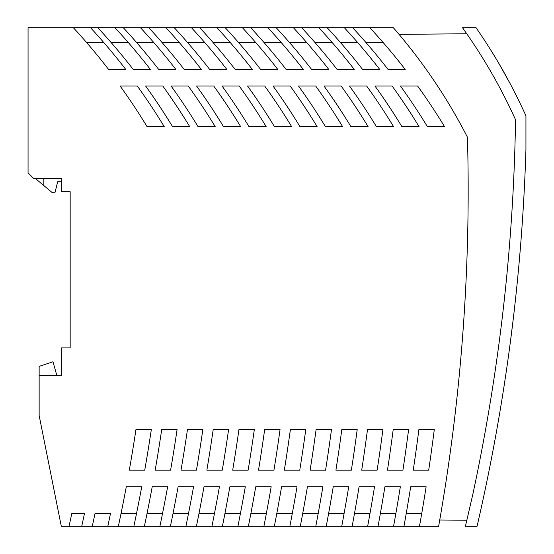<?xml version="1.0" encoding="UTF-8"?>
<svg xmlns="http://www.w3.org/2000/svg" width="554" height="554" viewBox="0 0 554 554"><rect width="100%" height="100%" fill="white"/><g stroke="black" fill="none" stroke-linecap="round" stroke-linejoin="round"><path stroke-width="0.83" d="M188.277 86.036A614.94 614.94 0 0 1 215.201 126.644L198.027 126.644A614.94 614.94 0 0 0 171.103 86.036L188.277 86.036M310.115 470.18L325.565 470.18A1807.702 1807.702 0 0 0 331.493 429.572L316.099 429.572A1792.446 1792.446 0 0 1 310.115 470.18M344.082 513.558L328.598 513.558M439.731 519.998L466.828 520.241L465.429 526.3L477.056 526.3A1939 1939 0 0 0 525.94 149.358L525.94 115.841A554 554 0 0 0 476.031 27.7L462.493 27.7L466.752 33.766L399.032 34.355M367.662 526.3A1858.67 1858.67 0 0 0 374.518 486.8L359.068 486.8A1843.421 1843.421 0 0 1 352.157 526.3L438.63 526.3A1928.197 1928.197 0 0 0 467.451 137.247A545.967 545.967 0 0 0 393.333 27.7L369.823 27.7A614.94 614.94 0 0 1 405.203 69.416L388.029 69.416A614.94 614.94 0 0 0 352.649 27.7L369.823 27.7M239.245 86.036L222.071 86.036A614.94 614.94 0 0 1 248.995 126.644L266.169 126.644A614.94 614.94 0 0 0 239.245 86.036M392.149 86.036A614.94 614.94 0 0 1 419.073 126.644L401.899 126.644A614.94 614.94 0 0 0 374.975 86.036L392.149 86.036M352.157 526.3L107.801 526.3L110.495 513.558L95.004 513.558A1588.657 1588.657 0 0 1 92.289 526.3L107.801 526.3M92.289 526.3L61.3 526.3L39.14 415.5L39.14 375.612L61.3 375.612L61.3 347.912L70.164 347.912L70.164 191.684L61.3 191.684L61.3 181.712L57.699 181.712L54.929 192.792L52.436 192.792L35.269 178.388M513.371 317.996L510.373 341.963M486.523 483.088C489.445 468.836 489.445 468.836 486.523 483.088M144.4 526.3A1639.618 1639.618 0 0 0 152.205 486.8L167.64 486.8A1654.798 1654.798 0 0 1 159.905 526.3M465.429 526.3L472.839 494.279A1927.92 1927.92 0 0 0 515.545 119.747A542.92 542.92 0 0 0 467.161 34.348L462.493 27.7M403.963 526.3A1894.375 1894.375 0 0 0 410.687 486.8L426.137 486.8A1909.638 1909.638 0 0 1 419.475 526.3M326.237 526.3A1817.944 1817.944 0 0 0 333.245 486.8L348.701 486.8A1833.186 1833.186 0 0 1 341.742 526.3M300.303 526.3A1792.467 1792.467 0 0 0 307.415 486.8L322.864 486.8A1807.702 1807.702 0 0 1 315.808 526.3M274.355 526.3A1766.99 1766.99 0 0 0 281.577 486.8L297.02 486.8A1782.218 1782.218 0 0 1 289.867 526.3M248.393 526.3A1741.513 1741.513 0 0 0 255.726 486.8L271.169 486.8A1756.734 1756.734 0 0 1 263.905 526.3M196.428 526.3A1690.566 1690.566 0 0 0 203.99 486.8L219.426 486.8A1705.766 1705.766 0 0 1 211.94 526.3M170.417 526.3A1665.089 1665.089 0 0 0 178.104 486.8L193.54 486.8A1680.282 1680.282 0 0 1 185.929 526.3M118.355 526.3A1614.141 1614.141 0 0 0 126.291 486.8L141.727 486.8A1629.314 1629.314 0 0 1 133.867 526.3M97.809 27.7L114.983 27.7A614.94 614.94 0 0 1 150.363 69.416L133.189 69.416A614.94 614.94 0 0 0 97.809 27.7L90.531 27.7A614.94 614.94 0 0 1 125.737 69.416L108.563 69.416A614.94 614.94 0 0 0 73.357 27.7L28.06 27.7L28.06 172.848L33.6 178.388L61.3 178.388L61.3 191.684M69.035 526.3A1565.943 1565.943 0 0 0 71.791 513.558L84.464 513.558A1578.346 1578.346 0 0 1 81.729 526.3M222.417 526.3A1716.043 1716.043 0 0 0 229.862 486.8L245.304 486.8A1731.25 1731.25 0 0 1 237.929 526.3M378.063 526.3A1868.898 1868.898 0 0 0 384.885 486.8L400.334 486.8A1884.154 1884.154 0 0 1 393.575 526.3M344.339 27.7A614.94 614.94 0 0 1 379.719 69.416L362.545 69.416A614.94 614.94 0 0 0 327.165 27.7L352.649 27.7M318.855 27.7A614.94 614.94 0 0 1 354.235 69.416L337.061 69.416A614.94 614.94 0 0 0 301.681 27.7L327.165 27.7M293.371 27.7A614.94 614.94 0 0 1 328.751 69.416L311.577 69.416A614.94 614.94 0 0 0 276.197 27.7L301.681 27.7M267.887 27.7A614.94 614.94 0 0 1 303.267 69.416L286.093 69.416A614.94 614.94 0 0 0 250.713 27.7L276.197 27.7M242.403 27.7A614.94 614.94 0 0 1 277.783 69.416L260.609 69.416A614.94 614.94 0 0 0 225.229 27.7L250.713 27.7M216.919 27.7A614.94 614.94 0 0 1 252.299 69.416L235.125 69.416A614.94 614.94 0 0 0 199.745 27.7L225.229 27.7M191.435 27.7A614.94 614.94 0 0 1 226.815 69.416L209.641 69.416A614.94 614.94 0 0 0 174.261 27.7L199.745 27.7M165.951 27.7A614.94 614.94 0 0 1 201.331 69.416L184.157 69.416A614.94 614.94 0 0 0 148.777 27.7L174.261 27.7M140.467 27.7A614.94 614.94 0 0 1 175.847 69.416L158.673 69.416A614.94 614.94 0 0 0 123.293 27.7L148.777 27.7M114.983 27.7L123.293 27.7M177.086 429.572L161.713 429.572A1639.591 1639.591 0 0 1 155.162 470.18L170.597 470.18A1654.798 1654.798 0 0 0 177.086 429.572M284.313 470.18A1766.969 1766.969 0 0 0 290.386 429.572L305.78 429.572A1782.218 1782.218 0 0 1 299.762 470.18L284.313 470.18M202.84 429.572L187.46 429.572A1665.068 1665.068 0 0 1 181.013 470.18L196.448 470.18A1680.282 1680.282 0 0 0 202.84 429.572M162.793 86.036A614.94 614.94 0 0 1 189.717 126.644L172.543 126.644A614.94 614.94 0 0 0 145.619 86.036L162.793 86.036M357.205 429.572L341.804 429.572A1817.923 1817.923 0 0 1 335.911 470.18L351.361 470.18A1833.186 1833.186 0 0 0 357.205 429.572M290.213 86.036A614.94 614.94 0 0 1 317.137 126.644L299.963 126.644A614.94 614.94 0 0 0 273.039 86.036L290.213 86.036M223.511 126.644A614.94 614.94 0 0 0 196.587 86.036L213.761 86.036A614.94 614.94 0 0 1 240.685 126.644L223.511 126.644M408.603 429.572L393.201 429.572A1868.877 1868.877 0 0 1 387.468 470.18L402.924 470.18A1884.154 1884.154 0 0 0 408.603 429.572M254.321 429.572L238.94 429.572A1716.015 1716.015 0 0 1 232.687 470.18L248.13 470.18A1731.25 1731.25 0 0 0 254.321 429.572M325.447 126.644A614.94 614.94 0 0 0 298.523 86.036L315.697 86.036A614.94 614.94 0 0 1 342.621 126.644L325.447 126.644M413.236 470.18A1894.355 1894.355 0 0 0 418.886 429.572L434.294 429.572A1909.638 1909.638 0 0 1 428.692 470.18L413.236 470.18M341.181 86.036A614.94 614.94 0 0 1 368.105 126.644L350.931 126.644A614.94 614.94 0 0 0 324.007 86.036L341.181 86.036M361.693 470.18A1843.4 1843.4 0 0 0 367.503 429.572L382.911 429.572A1858.67 1858.67 0 0 1 377.142 470.18L361.693 470.18M206.857 470.18A1690.538 1690.538 0 0 0 213.2 429.572L228.587 429.572A1705.766 1705.766 0 0 1 222.292 470.18L206.857 470.18M147.059 126.644A614.94 614.94 0 0 0 120.135 86.036L137.309 86.036A614.94 614.94 0 0 1 164.233 126.644L147.059 126.644M376.415 126.644A614.94 614.94 0 0 0 349.491 86.036L366.665 86.036A614.94 614.94 0 0 1 393.589 126.644L376.415 126.644M258.503 470.18A1741.492 1741.492 0 0 0 264.667 429.572L280.054 429.572A1756.734 1756.734 0 0 1 273.946 470.18L258.503 470.18M129.297 470.18A1614.114 1614.114 0 0 0 135.952 429.572L151.325 429.572A1629.314 1629.314 0 0 1 144.726 470.18L129.297 470.18M264.729 86.036A614.94 614.94 0 0 1 291.653 126.644L274.479 126.644A614.94 614.94 0 0 0 247.555 86.036L264.729 86.036M417.633 86.036A614.94 614.94 0 0 1 444.557 126.644L427.383 126.644A614.94 614.94 0 0 0 400.459 86.036L417.633 86.036M383.25 42.658L366.076 42.658M306.798 42.658L289.624 42.658M73.357 27.7L90.531 27.7M266.349 513.558L250.858 513.558M188.492 513.558L173.007 513.558M136.513 513.558L121.028 513.558M369.975 513.558L354.484 513.558M245.304 486.8A1731.25 1731.25 0 0 1 240.408 513.558L224.924 513.558M86.715 42.658L103.889 42.658M292.277 513.558L276.785 513.558M318.183 513.558L302.699 513.558M162.509 513.558L147.025 513.558M395.847 513.558L380.356 513.558M421.719 513.558L406.227 513.558M510.442 84.208L509.936 83.252M509.839 83.065L498.759 63.26M500.103 65.566L498.046 62.048M214.46 513.558L198.969 513.558M255.83 42.658L238.656 42.658M281.314 42.658L264.14 42.658M230.346 42.658L213.172 42.658M204.862 42.658L187.688 42.658M179.378 42.658L162.204 42.658M153.894 42.658L136.72 42.658M128.41 42.658L111.236 42.658M332.282 42.658L315.108 42.658M357.766 42.658L340.592 42.658M39.14 375.612L39.14 366.381L52.99 361.762L56.868 375.612M43.849 178.388L43.849 185.59"/></g></svg>
